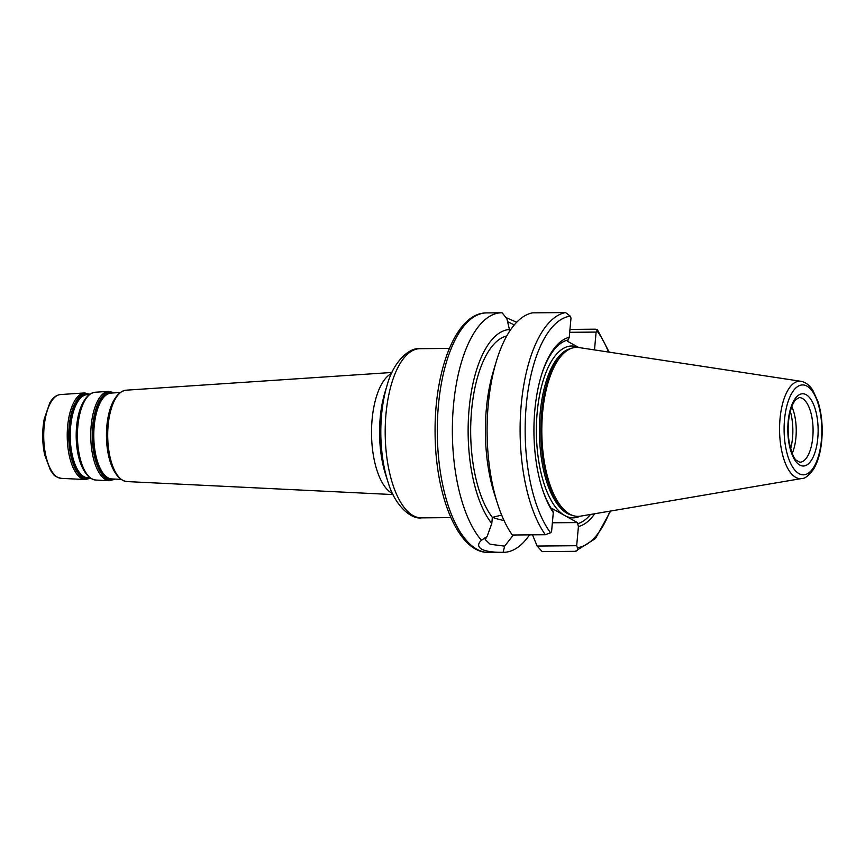 <?xml version="1.0" encoding="UTF-8"?>
<svg xmlns="http://www.w3.org/2000/svg" width="865" height="865" viewBox="0 0 865 865"><rect width="100%" height="100%" fill="white"/><g stroke="black" fill="none" stroke-linecap="round" stroke-linejoin="round"><path stroke-width="1.3" d="M487.125 536.419L481.459 540.279C477.61 543.728 477.718 546.723 481.773 549.243C486.184 551.427 493.299 552.443 503.116 552.303L504.652 546.15L490.12 544.247L485.211 539.522L487.125 536.419L491.785 523.487A103.011 43.239 -90.5 0 1 469.1 408.983A103.011 43.239 -90.5 0 1 509.442 329.5L506.922 318.882L502.165 312.784A119.77 50.278 -90.5 0 0 501.581 312.784L486.508 312.914A119.77 50.278 -90.5 0 0 437.517 419.157A119.77 50.278 -90.5 0 0 476.95 549.286A119.77 50.278 -90.5 0 0 488.628 552.443C458.136 553.265 435.268 495.926 435.084 432.662C434.381 369.744 456.169 312.654 486.508 312.914M481.459 540.279A119.77 50.278 -90.5 0 1 453.433 405.923A119.77 50.278 -90.5 0 1 501.581 312.784M516.664 322.256L505.863 317.52M529.531 534.851A119.77 50.278 -90.5 0 1 503.7 552.303A119.77 50.278 -90.5 0 1 503.116 552.303M553.297 512.556L551.556 531.748L550.562 532.797L545.318 534.711L512.296 535.003A119.77 50.278 -90.5 0 1 497.516 503.625A119.77 50.278 -90.5 0 1 496.261 361.57A119.77 50.278 -90.5 0 1 532.516 312.849L565.537 312.557L570.284 316.136L570.997 318.125L569.246 337.318A95.053 39.898 -90.5 0 0 541.371 375.302A95.053 39.898 -90.5 0 0 542.377 489.093A95.053 39.898 -90.5 0 0 553.297 512.556L552.281 508.609L577.398 522.568L578.426 526.515L576.674 545.707L537.143 546.053L542.214 551.621L575.236 551.329L595.455 538.549L610.625 511.031M575.236 551.329C577.355 550.94 578.069 549.729 577.388 547.696L576.674 545.707M569.7 332.311L596.115 332.084L597.423 329.77L595.455 329.176L569.97 329.403M596.115 332.084L594.493 349.925M594.742 513.734A95.053 39.898 -90.5 0 1 578.426 526.515M507.474 321.607L514.286 324.894M497.516 503.625L494.358 493.72A103.011 43.239 -90.5 0 1 493.277 371.528L496.261 361.57M578.75 347.535L567.505 341.286L569.246 337.318M577.398 522.568L552.367 522.784M537.143 546.053L532.494 534.83M504.036 520.514A30.61 6.433 5.2 0 1 492.509 517.292M491.785 523.487L492.347 517.367L501.668 515.097M513.356 535.003L504.652 546.15M590.525 514.448A92.414 38.795 -90.5 0 1 577.29 523.812M552.173 509.853A92.414 38.795 -90.5 0 1 542.128 488.293M541.133 376.102A92.414 38.795 -90.5 0 1 567.624 340.042M492.347 517.367A96.956 40.698 -90.5 0 1 471.371 412.854A96.956 40.698 -90.5 0 1 506.76 335.966M509.226 331.825L509.442 329.5M516.416 534.97A103.011 43.239 -90.5 0 1 513.313 535.446M790.296 411.329A33.454 14.045 -90.5 0 1 790.632 448.665M791.821 406.582A32.319 13.57 -90.5 0 1 792.232 453.39M801.823 478.507L580.426 516.167A84.5 35.476 -90.5 0 1 569.797 514.156A84.5 35.476 -90.5 0 1 568.532 513.399A84.5 35.476 -90.5 0 1 541.814 432.197A84.5 35.476 -90.5 0 1 567.094 350.541A84.5 35.476 -90.5 0 1 578.934 347.557L800.958 381.303C805.726 382.233 809.705 385.282 812.895 390.439L817.987 401.63C821.663 413.448 822.918 426.402 821.75 440.512C820.647 452.309 817.922 461.856 813.597 469.154C808.613 475.75 804.699 478.864 801.823 478.507A48.71 20.446 -90.5 0 1 795.692 477.339A48.71 20.446 -90.5 0 1 779.733 422.78A48.71 20.446 -90.5 0 1 800.958 381.303M568.532 513.399L567.278 512.588A83.645 35.108 -90.5 0 1 540.83 432.208A83.645 35.108 -90.5 0 1 565.851 351.374L567.094 350.541M391.467 373.507A61.318 25.745 89.5 0 0 371.528 433.711A61.318 25.745 89.5 0 0 392.526 493.547M387.985 481.924L385.693 474.82A68.897 28.923 -90.5 0 1 384.957 392.342L387.131 385.206A80.791 33.919 89.5 0 0 387.985 481.924C394.764 505.744 411.167 519.541 421.45 517.865A84.597 35.508 -90.5 0 1 385.195 433.581A84.597 35.508 -90.5 0 1 419.957 348.682C409.642 347.189 393.489 361.267 387.131 385.206M120.213 392.753A44.872 18.835 89.5 0 0 108.46 417.2A44.872 18.835 89.5 0 0 108.795 454.86C112.288 471.284 118.289 480.183 126.831 481.567A45.704 19.181 -90.5 0 1 107.703 436.046A45.704 19.181 -90.5 0 1 126.02 390.191L391.942 372.469M88.641 394.581A41.877 17.581 89.5 0 0 69.481 436.382A41.877 17.581 89.5 0 0 89.376 477.826M90.068 477.869L87.625 477.75A41.542 17.441 -90.5 0 1 70.238 436.371A41.542 17.441 -90.5 0 1 86.889 394.7L89.333 394.537M84.002 400.938A41.888 17.581 89.5 0 0 84.629 471.555M90.349 478.064A42.623 17.895 -90.5 0 1 68.735 436.382A42.623 17.895 -90.5 0 1 89.603 394.332M78.423 454.212A42.298 17.754 -90.5 0 1 78.391 454.049A42.298 17.754 -90.5 0 1 78.077 418.552A42.298 17.754 -90.5 0 1 78.109 418.39M89.441 394.732A43.088 18.089 89.5 0 0 78.142 418.228A43.088 18.089 89.5 0 0 78.456 454.385A43.088 18.089 89.5 0 0 90.176 477.664M112.774 392.98A43.272 18.165 89.5 0 0 93.02 436.176A43.272 18.165 89.5 0 0 113.531 479.015M120.981 479.372L111.747 478.929A42.926 18.024 -90.5 0 1 93.777 436.165A42.926 18.024 -90.5 0 1 110.98 393.099L120.213 392.483M114.58 399.187A43.682 18.338 89.5 0 0 115.229 472.777M114.872 479.08A44.007 18.479 -90.5 0 1 92.274 436.176A44.007 18.479 -90.5 0 1 114.115 392.883M108.763 454.698A44.093 18.511 -90.5 0 1 108.731 454.536A44.093 18.511 -90.5 0 1 108.406 417.536A44.093 18.511 -90.5 0 1 108.428 417.373M108.731 454.536L108.795 454.86A44.872 18.835 89.5 0 0 120.981 479.102M85.343 479.534L61.253 478.356A41.92 17.592 -90.5 0 1 43.715 436.609A41.92 17.592 -90.5 0 1 60.507 394.548L84.575 392.948A43.304 18.176 89.5 0 0 67.221 436.403A43.304 18.176 89.5 0 0 85.343 479.534L90.576 478.215M78.391 454.049L78.456 454.385C81.807 470.16 87.592 478.713 95.81 480.053A43.91 18.435 -90.5 0 1 77.439 436.306A43.91 18.435 -90.5 0 1 95.042 392.256L108.666 391.348A44.699 18.76 89.5 0 0 90.76 436.187A44.699 18.76 89.5 0 0 109.466 480.713L115.283 479.102M545.318 534.711A119.77 50.278 -90.5 0 1 521.238 404.647A119.77 50.278 -90.5 0 1 565.537 312.557M550.562 532.797A115.964 48.678 -90.5 0 1 526.244 405.48A115.964 48.678 -90.5 0 1 570.284 316.136M597.11 331.036A115.964 48.678 -90.5 0 1 608.549 352.055M609.966 511.15A115.964 48.678 -90.5 0 1 577.388 547.696M580.047 516.232A85.927 36.071 -90.5 0 1 564.845 515.594A85.927 36.071 -90.5 0 1 537.035 414.13A85.927 36.071 -90.5 0 1 578.555 347.503M799.228 397.597A32.319 13.57 -90.5 0 1 812.776 437.29A32.319 13.57 -90.5 0 1 799.801 462.234L796.308 460.256C793.8 458.536 791.389 452.298 789.096 441.55C787.701 432.273 787.864 423.245 789.572 414.454C791.129 407.383 793.194 402.441 795.778 399.63L799.228 397.597M817.793 438.123A36.125 15.159 -90.5 0 1 792.783 456.223A36.125 15.159 -90.5 0 1 798.33 395.316A36.125 15.159 -90.5 0 1 817.793 438.123M821.415 440.134A44.948 18.868 -90.5 0 1 790.296 462.667A44.948 18.868 -90.5 0 1 797.195 386.86A44.948 18.868 -90.5 0 1 821.415 440.134M572.057 515.226A83.645 35.108 -90.5 0 1 567.116 513.345A83.645 35.108 -90.5 0 1 539.446 426.283A83.645 35.108 -90.5 0 1 570.576 348.649M126.831 481.567L393.024 494.575M78.077 418.552L78.142 418.228C81.202 402.387 86.835 393.737 95.042 392.256M108.406 417.536L108.46 417.2C111.661 400.733 117.51 391.726 126.02 390.191M84.575 392.948L89.83 394.18M95.81 480.053L109.466 480.713M108.666 391.348L114.515 392.861M61.253 478.356C52.516 476.15 53.933 474.15 50.57 470.528L44.666 454.849C42.201 442.956 42.05 430.997 44.223 418.974L49.867 402.744C52.776 397.727 56.333 394.991 60.507 394.548M449.368 348.422L419.957 348.682M450.87 517.605L421.45 517.865M503.7 552.303L488.628 552.443M609.22 352.163L597.423 329.77"/></g></svg>
